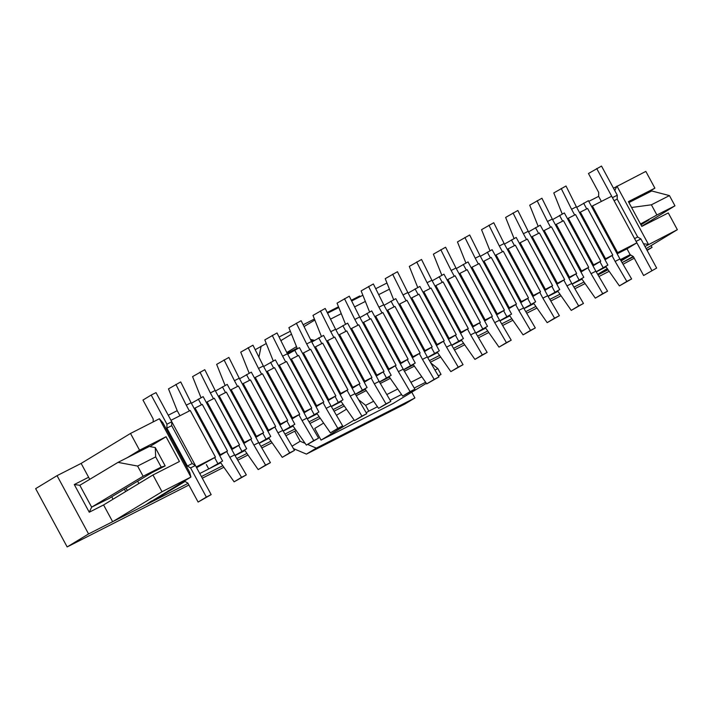 <?xml version="1.0" encoding="UTF-8"?>
<svg xmlns="http://www.w3.org/2000/svg" width="713" height="713" viewBox="0 0 713 713"><rect width="100%" height="100%" fill="white"/><g stroke="black" fill="none" stroke-linecap="round" stroke-linejoin="round"><path stroke-width="1.07" d="M196.601 467.692L215.46 457.131L190.246 410.501L170.977 420.296L196.191 466.926L215.46 457.131M617.164 253.828L626.994 248.828L630.149 254.657L620.337 259.648M605.783 266.368L606.059 266.876L596.255 271.894L607.895 265.084L576.38 206.797L566.006 185.995L553.787 192.938L562.227 214.025M581.701 278.614L581.977 279.122L572.174 284.139L583.813 277.33L552.299 219.043L541.925 198.241L529.706 205.184L538.146 226.271M557.914 291.394L548.092 296.385L559.732 289.576L528.217 231.288L517.843 210.487L505.624 217.429L514.064 238.516M533.832 303.64L524.01 308.631L535.65 301.822L504.136 243.534L493.761 222.732L481.542 229.675L489.983 250.762M509.75 315.886L499.938 320.877L511.569 314.068L480.054 255.78L469.68 234.978L457.461 241.921L465.901 263.008M485.669 328.132L475.856 333.123L487.496 326.313L455.972 268.026L445.607 247.224L433.379 254.167L441.819 275.254M461.293 339.843L461.569 340.351L451.775 345.368L463.414 338.559L431.891 280.271L421.526 259.47L409.298 266.412L417.738 287.499M437.506 352.623L427.693 357.614L439.333 350.805L407.818 292.517L397.444 271.715L385.216 278.658L393.656 299.745M413.424 364.869L403.611 369.86L415.251 363.051L383.737 304.763L373.362 283.961L361.135 290.904L369.584 311.991M389.343 377.115L379.53 382.106L391.17 375.296L359.655 317.009L349.281 296.207L337.053 303.15L345.502 324.237M365.261 389.36L355.448 394.351L367.088 387.542L335.573 329.254L325.199 308.453L312.98 315.396L321.42 336.483M340.885 401.071L341.162 401.579L331.367 406.597L343.006 399.788L311.492 341.5L301.118 320.698L288.899 327.641L297.339 348.728M317.098 413.852L307.285 418.843L318.925 412.034L287.41 353.746L277.036 332.944L264.817 339.887L273.257 360.974M293.016 426.098L283.204 431.089L294.843 424.28L263.329 365.983L252.955 345.19L240.736 352.133L249.176 373.22M268.935 438.343L259.122 443.334L270.762 436.525L239.247 378.229L228.873 357.436L216.654 364.379L225.094 385.466M244.862 450.589L235.04 455.58L246.68 448.771L215.166 390.474L204.791 369.682L192.572 376.624L201.013 397.711M220.486 462.3L220.763 462.808L199.756 473.521M633.206 256.475L622.084 262.642L633.509 256.832M608.082 269.764L598.011 274.888L608.082 269.764M584 282.009L573.929 287.134L584 282.009M559.919 294.255L549.848 299.38L559.919 294.255M535.837 306.501L525.766 311.626L535.837 306.501M511.756 318.747L501.685 323.871L511.756 318.747M487.674 330.992L477.603 336.117L487.674 330.992M463.593 343.238L453.521 348.363L463.593 343.238M439.511 355.484L429.44 360.609L439.511 355.484M343.194 404.467L333.114 409.583L343.194 404.467M319.112 416.713L309.032 421.829L319.112 416.713M295.03 428.959L284.959 434.074L295.03 428.959M270.949 441.204L260.878 446.32L270.949 441.204M246.867 453.45L236.796 458.566L246.867 453.45M222.786 465.696L201.405 476.569L222.786 465.696M188.909 485.027L67.165 546.933L88.564 533.948L188.018 483.378L149.971 502.718L185.05 481.435L173.009 488.735L168.054 490.918M151.593 500.909L145.149 505.169L112.645 521.702L103.581 504.947L152.956 474.983L179.444 461.507L166.049 436.739L149.864 446.561M89.74 479.341L81.13 463.414L130.506 433.451L159.4 418.754L190.915 477.042L189.694 472.336L162.903 422.791L159.4 418.754M202.287 404.378L195.059 408.05L220.272 454.68L227.5 451.008L202.287 404.378M219.452 455.188L220.272 454.68M219.738 455.723L227.5 451.008M194.239 408.549L195.059 408.05M232.313 448.557L239.541 444.885L214.328 398.255L207.1 401.927L232.313 448.557L231.493 449.065M226.369 392.132L219.141 395.804L244.354 442.434L251.582 438.762L226.369 392.132M231.778 449.6L239.541 444.885M243.534 442.942L244.354 442.434M243.819 443.477L251.582 438.762M207.1 401.927L206.28 402.426M218.321 396.303L219.141 395.804M256.395 436.32L263.623 432.639L238.409 386.009L231.181 389.681L256.395 436.32L255.575 436.819M250.45 379.886L243.222 383.558L268.436 430.197L275.664 426.517L250.45 379.886M255.86 437.354L263.623 432.639M267.616 430.697L268.436 430.197M267.901 431.231L275.664 426.517M231.181 389.681L230.361 390.18M242.402 384.057L243.222 383.558M280.476 424.075L287.704 420.394L262.491 373.764L255.263 377.435L280.476 424.075L279.656 424.574M274.523 367.641L267.304 371.313L292.517 417.952L299.736 414.271L274.523 367.641M279.942 425.108L287.704 420.394M291.697 418.451L292.517 417.952M291.982 418.986L299.736 414.271M255.263 377.435L254.443 377.935M266.484 371.812L267.304 371.313M304.558 411.829L311.777 408.148L286.564 361.518L279.344 365.19L304.558 411.829L303.738 412.328M298.604 355.395L291.385 359.067L316.599 405.706L323.818 402.025L298.604 355.395M304.023 412.863L311.777 408.148M315.77 406.205L316.599 405.706M316.064 406.74L323.818 402.025M279.344 365.19L278.525 365.698M290.565 359.575L291.385 359.067M328.64 399.583L335.859 395.902L310.645 349.272L303.426 352.944L328.64 399.583L327.811 400.082M322.686 343.149L315.467 346.83L340.68 393.46L347.899 389.779L322.686 343.149M328.105 400.617L335.859 395.902M339.851 393.959L340.68 393.46M340.146 394.494L347.899 389.779M303.426 352.944L302.597 353.452M314.638 347.329L315.467 346.83M352.721 387.337L359.94 383.656L334.727 337.026L327.508 340.707L352.721 387.337L351.892 387.836M346.768 330.903L339.548 334.584L364.762 381.214L371.981 377.534L346.768 330.903M352.186 388.371L359.94 383.656M363.933 381.713L364.762 381.214M364.227 382.248L371.981 377.534M327.508 340.707L326.679 341.206M338.72 335.083L339.548 334.584M376.803 375.091L384.022 371.411L358.808 324.78L351.589 328.461L376.803 375.091L375.974 375.591M370.849 318.658L363.63 322.338L388.843 368.969L396.063 365.288L370.849 318.658M376.268 376.125L384.022 371.411M388.015 369.468L388.843 368.969M388.309 370.002L396.063 365.288M351.589 328.461L350.76 328.96M362.801 322.837L363.63 322.338M400.884 362.846L408.103 359.165L382.89 312.535L375.671 316.216L400.884 362.846L400.055 363.345M394.931 306.412L387.712 310.093L412.925 356.723L420.144 353.042L394.931 306.412M400.349 363.88L408.103 359.165M412.096 357.222L412.925 356.723M412.39 357.757L420.144 353.042M375.671 316.216L374.842 316.715M386.883 310.592L387.712 310.093M424.957 350.6L432.185 346.919L406.971 300.289L399.752 303.97L424.957 350.6L424.137 351.099M419.012 294.166L411.784 297.847L436.998 344.477L444.226 340.796L419.012 294.166M424.431 351.634L432.185 346.919M436.178 344.976L436.998 344.477M436.472 345.511L444.226 340.796M399.752 303.97L398.923 304.469M410.964 298.346L411.784 297.847M449.038 338.354L456.267 334.673L431.053 288.043L423.825 291.724L449.038 338.354L448.219 338.853M443.094 281.92L435.866 285.601L461.079 332.231L468.307 328.559L443.094 281.92M448.513 339.388L456.267 334.673M460.259 332.73L461.079 332.231M460.545 333.265L468.307 328.559M423.825 291.724L423.005 292.223M435.046 286.1L435.866 285.601M473.12 326.108L480.348 322.436L455.135 275.797L447.907 279.478L473.12 326.108L472.3 326.607M467.175 269.674L459.947 273.355L485.161 319.985L492.389 316.314L467.175 269.674M472.585 327.142L480.348 322.436M484.341 320.485L485.161 319.985M484.626 321.019L492.389 316.314M447.907 279.478L447.087 279.977M459.127 273.854L459.947 273.355M497.202 313.863L504.43 310.191L479.216 263.552L471.988 267.232L497.202 313.863L496.382 314.362M491.257 257.429L484.029 261.11L509.242 307.74L516.47 304.068L491.257 257.429M496.667 314.896L504.43 310.191M508.422 308.239L509.242 307.74M508.708 308.774L516.47 304.068M471.988 267.232L471.168 267.731M483.209 261.609L484.029 261.11M521.283 301.617L528.511 297.945L503.298 251.306L496.07 254.987L521.283 301.617L520.463 302.116M515.339 245.183L508.111 248.864L533.324 295.494L540.552 291.822L515.339 245.183M520.748 302.651L528.511 297.945M532.504 295.993L533.324 295.494M532.789 296.528L540.552 291.822M496.07 254.987L495.25 255.486M507.291 249.363L508.111 248.864M545.365 289.371L552.593 285.699L527.379 239.069L520.151 242.741L545.365 289.371L544.545 289.87M539.42 232.946L532.192 236.618L557.406 283.248L564.634 279.576L539.42 232.946M544.83 290.405L552.593 285.699M556.586 283.747L557.406 283.248M556.871 284.282L564.634 279.576M520.151 242.741L519.331 243.24M531.372 237.117L532.192 236.618M569.446 277.125L576.674 273.453L551.461 226.823L544.233 230.495L569.446 277.125L568.626 277.624M563.502 220.7L556.274 224.372L581.487 271.002L588.715 267.33L563.502 220.7M568.912 278.159L576.674 273.453M580.667 271.501L581.487 271.002M580.952 272.036L588.715 267.33M544.233 230.495L543.413 230.994M555.454 224.871L556.274 224.372M593.528 264.88L600.756 261.208L575.543 214.577L568.314 218.249L593.528 264.88L592.708 265.379M587.583 208.454L580.355 212.126L605.569 258.757L612.788 255.085L587.583 208.454M592.993 265.913L600.756 261.208M604.749 259.256L605.569 258.757M605.034 259.79L612.788 255.085M568.314 218.249L567.495 218.748M579.535 212.626L580.355 212.126M644.989 246.484L677.35 229.684L668.286 212.929L641.798 226.395L628.403 201.627L654.89 188.152L645.835 171.396L613.465 188.196M617.61 252.634L636.869 242.839L611.656 196.209L592.396 206.004L617.61 252.634L616.79 253.133M643.518 243.775L648.456 244.381L616.932 186.093L614.766 190.594M168.241 415.233L177.216 410.67L179.667 415.207M588.795 201.369L598.635 196.369L601.371 201.44M630.149 254.657L620.756 260.361L630.149 254.657L633.367 256.573L643.616 275.521L656.655 268.07L640.898 238.926L637.68 237.01L617.191 199.123L614.089 200.701M607.235 268.56L597.69 274.353M604.856 270.004L605.658 270.343L607.645 269.14M621.112 260.967L630.836 255.067M605.658 270.343L597.895 274.701M677.35 229.684L646.138 248.623M654.89 188.152L642.547 195.647M137.636 481.204L138.883 483.521M112.645 521.702L162.02 491.738L190.915 477.042L151.735 501.177M166.049 436.739L139.561 450.206L130.506 433.451M162.02 491.738L152.956 474.983M139.561 450.206L127.217 457.701M124.392 489.154L125.684 491.533M126.041 488.164L127.324 490.535M592.396 206.004L591.576 206.503M626.994 248.828L636.869 242.839M643.616 275.521L656.655 268.07M651.842 270.521L636.085 241.377L640.898 238.926M634.579 238.588L637.68 237.01M596.692 168.518L612.449 197.661L617.262 195.21L601.505 166.067L588.457 173.509L598.706 192.457L598.635 196.369M620.961 260.708L630.542 254.889M617.191 199.123L617.262 195.21M153.152 421.936L153.206 418.994L142.965 400.055L151.192 395.064L166.949 424.208L166.878 428.121L187.367 466.008L192.18 463.557L171.699 425.67L166.878 428.121M171.699 425.67L171.771 421.757L156.013 392.613L151.192 395.064M171.771 421.757L166.949 424.208M206.351 497.068L211.164 494.617L195.407 465.473L190.585 467.924L206.351 497.068L198.116 502.059L187.876 483.12L184.649 481.204L168.197 491.186M211.164 494.617L198.116 502.059M195.407 465.473L192.18 463.557M187.367 466.008L190.585 467.924M606.059 266.876L619.401 285.904L626.807 281.412L615.123 261.413L619.936 258.962L588.43 200.701L576.683 207.358M615.123 261.413L611.968 255.584M586.719 208.882L583.617 203.143M619.401 285.904L631.629 278.961L619.936 258.962M626.807 281.412L631.629 278.961M596.166 271.733L607.895 265.084M574.678 215.005L571.568 209.248L576.38 206.797M603.082 267.535L599.927 261.707M571.568 209.248L561.193 188.446M426.365 383.318L393.282 403.389L321.046 440.126L354.12 420.055M323.586 423.094L314.736 428.468L321.046 440.126M313.23 340.056L311.269 341.055M297.143 348.238L287.187 353.3M255.209 349.709L266.261 343.506M279.059 336.999L290.343 331.26M303.141 324.754L314.424 319.014M327.222 312.508L338.506 306.768M351.304 300.262L359.762 295.957L360.136 296.653M261.145 346.108L258.926 357.16M294.727 431.213L300.164 441.267L305.146 443.379M307.651 444.44L316.305 448.112L414.913 397.961L405.037 403.959L306.43 454.101L293.435 448.593M411.775 392.168L414.913 397.961M316.305 448.112L306.43 454.101M292.036 446.195L300.164 441.267M280.877 340.636L291.51 334.183M304.05 326.572L314.834 320.03M386.963 283.008L375.733 288.72M362.881 295.253L351.652 300.966M338.8 307.499L327.57 313.212M389.432 289.184L378.692 294.647M365.35 301.43L354.611 306.893M341.269 313.675L330.529 319.139M314.558 340.377L310.44 339.388M296.501 346.643L286.804 352.525M366.188 412.729L368.773 411.16L365.617 405.332L358.586 399.708M438.433 375.992L441.017 374.423L438.317 375.796M425.625 382.248L414.235 388.041M401.544 394.494L390.154 400.287M377.462 406.74L368.773 411.16M441.017 374.423L437.862 368.594L434.975 370.065M421.775 376.776L410.893 382.311M397.702 389.022L386.811 394.556M373.621 401.267L365.617 405.332M437.862 368.594L430.821 362.97M414.333 366.161L404.405 371.215M390.252 378.407L380.323 383.46M366.17 390.653L356.242 395.706M346.509 409.191L336.447 415.296M581.977 279.122L595.319 298.15L602.726 293.658L591.041 273.658L595.854 271.207L564.357 212.946L552.602 219.604M591.041 273.658L587.886 267.83M562.637 221.128L559.536 215.388M595.319 298.15L607.547 291.207L595.854 271.207M602.726 293.658L607.547 291.207M557.619 290.859L571.238 310.396L578.644 305.904L566.96 285.904L571.773 283.453L540.276 225.192L528.52 231.85M566.96 285.904L563.805 280.075M538.556 233.374L535.454 227.634M571.238 310.396L583.466 303.453L571.773 283.453M578.644 305.904L583.466 303.453M572.084 283.979L583.813 277.33M550.596 227.251L547.486 221.493L552.299 219.043M579.001 279.781L575.846 273.952M547.486 221.493L537.112 200.692M548.003 296.225L559.732 289.576M526.524 239.497L523.404 233.739L528.217 231.288M554.919 292.027L551.764 286.198M523.404 233.739L513.03 212.937M155.265 447.577L149.32 446.463L118.019 462.38L137.609 466.061L155.675 456.881L155.265 447.577L165.175 465.901L161.191 467.077L155.675 456.881M88.564 533.948L57.049 475.66L81.13 463.414M646.896 250.022L652.056 247.402L651.094 245.62M652.056 247.402L647.11 250.406M634.249 258.204L623.037 264.265M609.169 271.314L598.956 276.51M585.088 283.56L574.874 288.756M561.006 295.806L550.793 301.002M536.925 308.052L526.711 313.248M512.843 320.297L502.629 325.493M488.761 332.543L478.548 337.739M464.68 344.789L454.466 349.985M440.598 357.035L430.385 362.231M344.281 406.018L334.067 411.205M320.199 418.264L309.986 423.451M296.118 430.509L285.904 435.696M272.036 442.755L261.823 447.942M247.955 455.001L237.741 460.188M223.873 467.247L202.296 478.218M67.165 546.933L35.65 488.646L57.049 475.66M161.191 467.077L143.126 476.266L137.609 466.061M118.019 462.38L79.838 485.277L74.286 484.546L88.608 477.255M103.581 504.947L89.259 512.228L91.647 507.148L109.989 498.013M143.126 476.266L91.736 507.086M165.175 465.901L151.931 472.639L110.069 497.763M641.727 226.262L674.97 205.816L669.454 195.612L651.753 190.968L628.919 202.572M669.454 195.612L651.388 204.8L656.905 214.996L640.506 223.998M674.97 205.816L656.905 214.996M631.584 207.501L651.388 204.8M640.942 224.818L648.964 219.88L640.586 224.149M533.538 303.105L547.165 322.641L554.571 318.15L542.878 298.15L547.691 295.699L516.194 237.438L504.439 244.096M542.878 298.15L539.723 292.321M514.483 245.62L511.373 239.88M547.165 322.641L559.384 315.699L547.691 295.699M554.571 318.15L559.384 315.699M523.921 308.471L535.65 301.822M502.442 251.742L499.323 245.985L504.136 243.534M530.837 304.273L527.682 298.444M499.323 245.985L488.949 225.183M509.456 315.351L523.084 334.887L530.49 330.395L518.797 310.396L523.609 307.945L492.113 249.684L480.357 256.341M518.797 310.396L515.642 304.567M490.401 257.865L487.291 252.126M523.084 334.887L535.303 327.944L523.609 307.945M530.49 330.395L535.303 327.944M499.84 320.716L511.569 314.068M478.361 263.988L475.241 258.222L480.054 255.78M506.756 316.519L503.601 310.69M475.241 258.222L464.867 237.429M485.375 327.597L499.002 347.133L506.408 342.641L494.715 322.641L499.537 320.19L468.031 261.921L456.275 268.578M494.715 322.641L491.569 316.813M466.32 270.111L463.209 264.371M499.002 347.133L511.221 340.19L499.537 320.19M506.408 342.641L511.221 340.19M475.758 332.962L487.496 326.313M454.279 276.234L451.16 270.468L455.972 268.026M482.674 328.764L479.528 322.936M451.16 270.468L440.786 249.675M461.569 340.351L474.92 359.379L482.327 354.887L470.633 334.887L475.455 332.436L443.949 274.166L432.194 280.824M470.633 334.887L467.487 329.058M442.238 282.357L439.137 276.617M474.92 359.379L487.139 352.436L475.455 332.436M482.327 354.887L487.139 352.436M451.677 345.208L463.414 338.559M430.197 288.48L427.078 282.713L431.891 280.271M458.593 341.01L455.447 335.181M427.078 282.713L416.704 261.921M437.212 352.088L450.839 371.625L458.245 367.133L446.552 347.133L451.374 344.682L419.868 286.412L408.112 293.07M446.552 347.133L443.406 341.304M418.157 294.603L415.055 288.863M450.839 371.625L463.058 364.682L451.374 344.682M458.245 367.133L463.058 364.682M427.595 357.454L439.333 350.805M406.116 300.726L402.997 294.959L407.818 292.517M434.511 353.256L431.365 347.427M402.997 294.959L392.622 274.166M413.13 364.334L426.757 383.87L434.164 379.378L422.47 359.379L427.292 356.928L395.786 298.658L384.04 305.316M422.47 359.379L419.324 353.541M394.075 306.848L390.974 301.109M426.757 383.87L438.976 376.927L427.292 356.928M434.164 379.378L438.976 376.927M403.513 369.699L415.251 363.051M382.034 312.971L378.915 307.205L383.737 304.763M410.43 365.493L407.283 359.664M378.915 307.205L368.541 286.412M389.048 376.58L402.676 396.116L410.082 391.624L398.389 371.616L403.21 369.174L371.705 310.904L359.958 317.561M398.389 371.616L395.243 365.787M369.994 319.094L366.892 313.355M402.676 396.116L414.895 389.173L403.21 369.174M410.082 391.624L414.895 389.173M379.432 381.936L391.17 375.296M357.953 325.217L354.833 319.451L359.655 317.009M386.348 377.738L383.202 371.91M354.833 319.451L344.459 298.658M364.967 388.826L378.594 408.362L386 403.87L374.316 383.861L379.129 381.419L347.623 323.149L335.876 329.807M374.316 383.861L371.161 378.033M345.912 331.34L342.81 325.6M378.594 408.362L390.813 401.419L379.129 381.419M386 403.87L390.813 401.419M355.35 394.182L367.088 387.542M333.871 337.463L330.752 331.697L335.573 329.254M362.275 389.984L359.12 384.155M330.752 331.697L320.387 310.895M341.162 401.579L354.513 420.608L361.919 416.116L350.235 396.107L355.047 393.665L323.542 335.395L311.795 342.053M350.235 396.107L347.079 390.278M321.83 343.586L318.729 337.846M354.513 420.608L366.74 413.665L355.047 393.665M361.919 416.116L366.74 413.665M331.269 406.428L343.006 399.788M309.79 349.709L306.67 343.942L311.492 341.5M338.194 402.23L335.039 396.401M306.67 343.942L296.305 323.141M316.813 413.317L330.431 432.853L337.837 428.361L326.153 408.353L330.966 405.911L299.46 347.641L287.713 354.299M326.153 408.353L322.998 402.524M297.749 355.832L294.647 350.092M330.431 432.853L342.659 425.911L330.966 405.911M337.837 428.361L342.659 425.911M307.196 418.674L318.925 412.034M285.708 361.954L282.598 356.188L287.41 353.746M314.112 414.476L310.957 408.647M282.598 356.188L272.223 335.386M292.731 425.563L306.349 445.099L313.756 440.607L302.071 420.599L306.884 418.157L275.378 359.887L263.632 366.544M302.071 420.599L298.916 414.77M273.667 368.077L270.566 362.338M306.349 445.099L318.577 438.156L306.884 418.157M313.756 440.607L318.577 438.156M283.114 430.919L294.843 424.28M261.626 374.2L258.516 368.434L263.329 365.983M290.031 426.722L286.876 420.893M258.516 368.434L248.142 347.632M268.649 437.809L282.268 457.345L289.674 452.853L277.99 432.844L282.803 430.402L251.306 372.133L239.55 378.79M277.99 432.844L274.835 427.016M249.586 380.323L246.484 374.583M282.268 457.345L294.496 450.402L282.803 430.402M289.674 452.853L294.496 450.402M259.033 443.165L270.762 436.525M237.545 386.446L234.434 380.68L239.247 378.229M265.949 438.967L262.794 433.139M234.434 380.68L224.06 359.878M244.568 450.055L258.186 469.591L265.592 465.099L253.908 445.09L258.721 442.648L227.224 384.378L215.469 391.036M253.908 445.09L250.753 439.261M225.504 392.569L222.403 386.829M258.186 469.591L270.414 462.648L258.721 442.648M265.592 465.099L270.414 462.648M234.951 455.411L246.68 448.771M213.472 398.692L210.353 392.925L215.166 390.474M241.867 451.213L238.712 445.384M210.353 392.925L199.979 372.124M220.763 462.808L234.114 481.836L241.52 477.345L229.827 457.336L234.639 454.894L203.143 396.624L191.387 403.282M229.827 457.336L226.672 451.507M201.431 404.815L198.321 399.075M234.114 481.836L246.333 474.894L234.639 454.894M241.52 477.345L246.333 474.894M206.369 464.582L208.731 468.958L222.599 461.017L191.084 402.72L180.71 381.927L168.491 388.87L177.216 410.67M208.731 468.958L222.599 461.017M189.391 410.938L186.271 405.171L191.084 402.72M217.786 463.459L214.631 457.63M186.271 405.171L175.897 384.369M111.691 496.774L113.019 499.216M89.259 512.228L74.286 484.546M91.647 507.148L79.82 485.286"/></g></svg>
